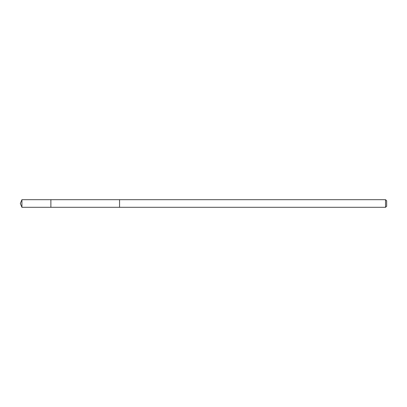 <?xml version="1.0" encoding="UTF-8"?>
<svg xmlns="http://www.w3.org/2000/svg" width="407" height="407" viewBox="0 0 407 407"><rect width="100%" height="100%" fill="white"/><g stroke="black" fill="none" stroke-linecap="round" stroke-linejoin="round"><path stroke-width="0.61" d="M50.875 200.305L50.875 199.684L21.932 199.684L21.932 207.316L50.875 207.316L50.875 199.684L119.556 199.684L119.556 207.316L50.875 207.316L50.875 200.305M119.556 199.684L119.556 207.316L385.546 207.316L385.546 199.684L119.556 199.684M385.546 199.684L386.65 200.788L386.65 206.212L385.546 207.316M50.875 207.316L21.932 207.316L20.35 203.5L21.932 207.316M20.35 203.5L21.932 199.684"/></g></svg>
